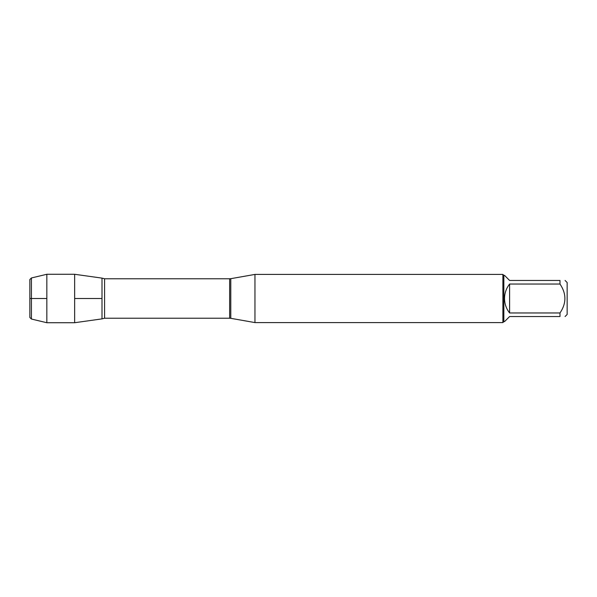 <?xml version="1.0" encoding="UTF-8"?>
<svg xmlns="http://www.w3.org/2000/svg" width="597" height="597" viewBox="0 0 597 597"><rect width="100%" height="100%" fill="white"/><g stroke="black" fill="none" stroke-linecap="round" stroke-linejoin="round"><path stroke-width="0.9" d="M254.956 298.5L254.956 322.581L502.883 322.581L502.883 274.419L254.956 274.419L254.956 298.5M102.005 278.12L102.005 318.88L74.647 322.723L74.647 274.277L102.005 278.12L102.005 318.88L104.587 318.223L104.587 278.777L102.005 278.12M565.075 280.463L567.15 282.538L567.15 314.462L565.075 316.537M509.607 316.537L504.525 321.619L503.846 321.619L503.846 275.381L504.525 275.381L509.607 280.463L559.993 280.463C566.523 280.463 566.523 280.463 559.993 280.463L559.993 284.038C566.523 293.687 566.523 303.328 559.993 312.962L559.993 316.537C566.523 316.537 566.523 316.537 559.993 316.537L509.607 316.537M509.607 284.038C506.278 288.284 504.584 293.105 504.525 298.5C504.584 303.895 506.278 308.716 509.607 312.962L509.607 284.038L559.993 284.038M509.607 312.962L559.993 312.962M31.425 319.037L29.85 317.462L29.85 279.538L31.425 277.963L31.425 319.037L46.842 322.723L46.842 274.277L74.647 274.277M102.005 298.5L74.647 298.5L102.005 298.5M46.842 298.5L29.85 298.5L46.842 298.5M230.785 318.32L229.644 318.223L229.644 278.777L230.785 278.68L230.785 318.32L254.956 322.581M230.785 278.68L254.956 274.419M229.644 278.777L104.587 278.777M229.644 318.223L104.587 318.223M503.846 275.381L502.883 274.419M503.846 321.619L502.883 322.581M31.425 277.963L46.842 274.277M46.842 322.723L74.647 322.723"/></g></svg>
